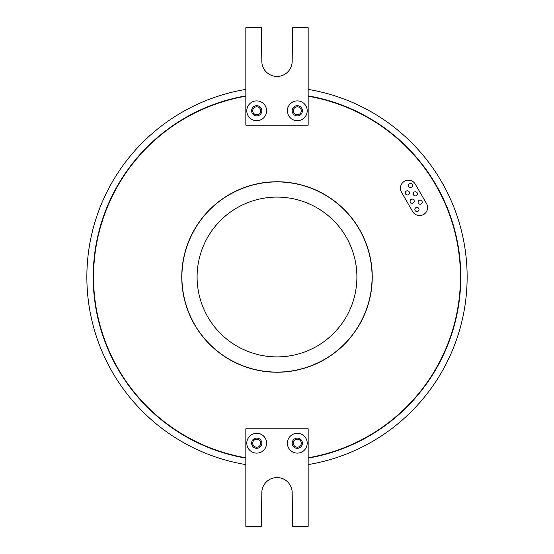 <?xml version="1.0" encoding="UTF-8"?>
<svg xmlns="http://www.w3.org/2000/svg" width="554" height="554" viewBox="0 0 554 554"><rect width="100%" height="100%" fill="white"/><g stroke="black" fill="none" stroke-linecap="round" stroke-linejoin="round"><path stroke-width="0.83" d="M252.707 443.2A3.996 3.996 0 0 0 256.703 447.196A3.996 3.996 0 0 0 260.699 443.2A3.996 3.996 0 0 0 256.703 439.204A3.996 3.996 0 0 0 252.707 443.2M293.301 443.2A3.996 3.996 0 0 0 297.297 447.196A3.996 3.996 0 0 0 301.293 443.2A3.996 3.996 0 0 0 297.297 439.204A3.996 3.996 0 0 0 293.301 443.2M266.613 443.2A9.91 9.91 0 0 1 256.703 453.11A9.91 9.91 0 0 1 246.793 443.2A9.91 9.91 0 0 1 256.703 433.29A9.91 9.91 0 0 1 266.613 443.2M251.592 443.2A5.111 5.111 0 0 0 256.703 448.311A5.111 5.111 0 0 0 261.82 443.2A5.111 5.111 0 0 0 256.703 438.089A5.111 5.111 0 0 0 251.592 443.2M307.207 443.2A9.91 9.91 0 0 1 297.297 453.11A9.91 9.91 0 0 1 287.387 443.2A9.91 9.91 0 0 1 297.297 433.29A9.91 9.91 0 0 1 307.207 443.2M292.18 443.2A5.111 5.111 0 0 0 297.297 448.311A5.111 5.111 0 0 0 302.408 443.2A5.111 5.111 0 0 0 297.297 438.089A5.111 5.111 0 0 0 292.18 443.2M245.838 96.209A183.457 183.457 0 0 0 245.838 457.791M308.163 457.791A183.457 183.457 0 0 0 308.163 96.209M308.163 458.116A183.776 183.776 0 0 0 308.163 95.884M245.838 95.884A183.776 183.776 0 0 0 245.838 458.116M372.087 277A95.087 95.087 0 0 0 277 181.913A95.087 95.087 0 0 0 181.913 277A95.087 95.087 0 0 0 277 372.087A95.087 95.087 0 0 0 372.087 277M181.754 277A95.246 95.246 0 0 0 277 372.246A95.246 95.246 0 0 0 372.246 277A95.246 95.246 0 0 0 277 181.754A95.246 95.246 0 0 0 181.754 277M422.217 202.162A2.078 2.078 0 0 0 420.14 200.084A2.078 2.078 0 0 0 418.062 202.162A2.078 2.078 0 0 0 420.14 204.239A2.078 2.078 0 0 0 422.217 202.162M419.039 209.481A2.078 2.078 0 0 0 416.961 207.404A2.078 2.078 0 0 0 414.884 209.481A2.078 2.078 0 0 0 416.961 211.559A2.078 2.078 0 0 0 419.039 209.481M417.418 193.858A2.078 2.078 0 0 0 415.341 191.781A2.078 2.078 0 0 0 413.263 193.858A2.078 2.078 0 0 0 415.341 195.936A2.078 2.078 0 0 0 417.418 193.858M414.24 201.178A2.078 2.078 0 0 0 412.162 199.101A2.078 2.078 0 0 0 410.085 201.178A2.078 2.078 0 0 0 412.162 203.256A2.078 2.078 0 0 0 414.24 201.178M412.626 185.555A2.078 2.078 0 0 0 410.549 183.478A2.078 2.078 0 0 0 408.471 185.555A2.078 2.078 0 0 0 410.549 187.633A2.078 2.078 0 0 0 412.626 185.555M409.448 192.875A2.078 2.078 0 0 0 407.37 190.798A2.078 2.078 0 0 0 405.293 192.875A2.078 2.078 0 0 0 407.37 194.953A2.078 2.078 0 0 0 409.448 192.875M252.707 110.8A3.996 3.996 0 0 0 256.703 114.796A3.996 3.996 0 0 0 260.699 110.8A3.996 3.996 0 0 0 256.703 106.804A3.996 3.996 0 0 0 252.707 110.8M293.301 110.8A3.996 3.996 0 0 0 297.297 114.796A3.996 3.996 0 0 0 301.293 110.8A3.996 3.996 0 0 0 297.297 106.804A3.996 3.996 0 0 0 293.301 110.8M266.613 110.8A9.91 9.91 0 0 1 256.703 120.71A9.91 9.91 0 0 1 246.793 110.8A9.91 9.91 0 0 1 256.703 100.89A9.91 9.91 0 0 1 266.613 110.8M251.592 110.8A5.111 5.111 0 0 0 256.703 115.911A5.111 5.111 0 0 0 261.82 110.8A5.111 5.111 0 0 0 256.703 105.689A5.111 5.111 0 0 0 251.592 110.8M307.207 110.8A9.91 9.91 0 0 1 297.297 120.71A9.91 9.91 0 0 1 287.387 110.8A9.91 9.91 0 0 1 297.297 100.89A9.91 9.91 0 0 1 307.207 110.8M292.18 110.8A5.111 5.111 0 0 0 297.297 115.911A5.111 5.111 0 0 0 302.408 110.8A5.111 5.111 0 0 0 297.297 105.689A5.111 5.111 0 0 0 292.18 110.8M427.598 207.584A7.991 7.991 0 0 0 426.525 203.588L415.341 184.212A7.991 7.991 0 0 0 404.427 181.29A7.991 7.991 0 0 0 401.498 192.203L412.688 211.58A7.991 7.991 0 0 0 427.598 207.584M221.815 219.211L221.004 220M220.672 220.326L216.891 224.349M219.211 332.185L220 332.996M220.326 333.328L219.709 332.705M332.185 334.789L332.996 334M333.328 333.674L332.705 334.291M334.789 221.815L334 221.004M333.674 220.672L334.291 221.295M356.901 277A79.901 79.901 0 0 1 277 356.901A79.901 79.901 0 0 1 197.099 277A79.901 79.901 0 0 1 277 197.099A79.901 79.901 0 0 1 356.901 277M308.163 464.598A190.174 190.174 0 0 0 308.163 89.402M245.838 89.402A190.174 190.174 0 0 0 245.838 464.598M308.163 125.183L308.163 27.7L292.581 27.7L292.18 61.259A15.18 15.18 0 0 1 277 76.438A15.18 15.18 0 0 1 261.82 61.259L261.419 27.7L245.838 27.7L245.838 125.183L308.163 125.183M216.96 224.273L221.295 219.709M308.163 428.817L308.163 526.3L292.581 526.3L292.18 492.741A15.18 15.18 0 0 0 277 477.562A15.18 15.18 0 0 0 261.82 492.741L261.419 526.3L245.838 526.3L245.838 428.817L308.163 428.817"/></g></svg>
